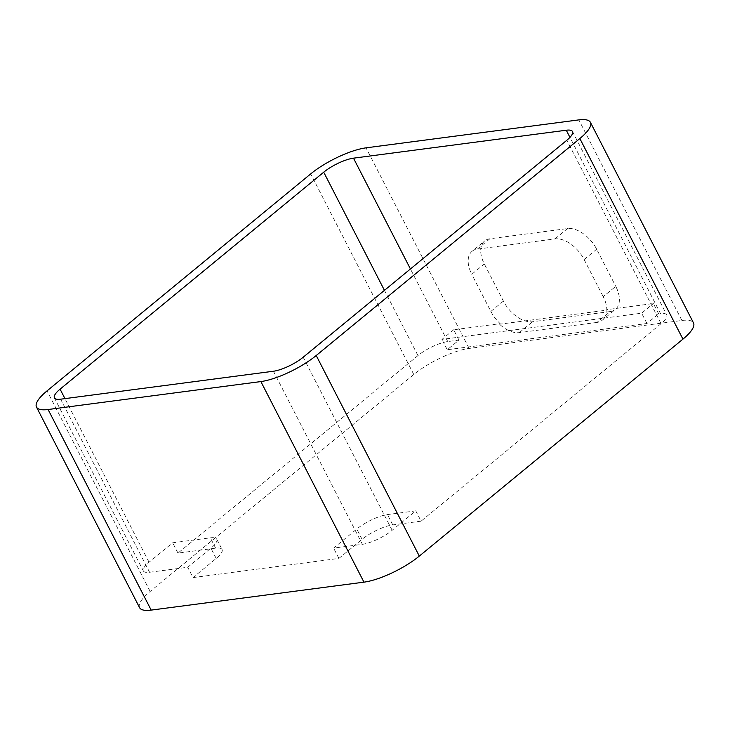 <?xml version="1.0" encoding="UTF-8"?>
<svg xmlns="http://www.w3.org/2000/svg" width="730" height="730" viewBox="0 0 730 730"><rect width="100%" height="100%" fill="white"/><g stroke="black" fill="none" stroke-linecap="round" stroke-linejoin="round"><path stroke-width="0.55" stroke-dasharray="3.65 2.74" d="M362.372 544.315A23.433 6.543 -27.2 0 0 392.147 530.299L415.772 510.854L387.466 514.577A24.154 6.743 -27.2 0 0 356.778 529.022L333.601 548.093L362.372 544.315L273.421 371.241M572.512 131.537L666.764 314.931A23.433 6.543 -27.2 0 1 661.079 323.655L421.073 521.174L415.772 510.854M149.586 572.265L187.729 567.256L210.906 548.184A24.154 6.743 -27.2 0 0 216.764 539.196A24.154 6.743 -27.2 0 0 210.34 537.837L172.663 542.792L149.039 562.228A23.433 6.543 -27.2 0 0 143.354 570.951A23.433 6.543 -27.2 0 0 149.586 572.265L60.636 399.191M421.073 521.174L392.767 524.888A24.154 6.743 152.8 0 0 362.08 539.333L338.902 558.413L193.03 577.576L187.729 567.256M338.902 558.413L333.601 548.093M666.764 314.931A23.433 6.543 -27.2 0 0 660.531 313.617L569.947 137.368M216.764 539.196L222.066 549.508A24.154 6.743 152.8 0 0 215.642 548.157L177.965 553.103L417.962 355.583A23.433 6.543 -27.2 0 1 447.745 341.567L458.969 340.098L447.253 349.734L646.953 323.499L658.67 313.863L660.531 313.617M222.066 549.508A24.154 6.743 152.8 0 1 216.208 558.496L193.03 577.576M177.965 553.103L172.663 542.792M658.67 313.863L653.368 303.543L606.831 309.657A26.837 15.832 -129.5 0 0 603.217 296.672L615.764 286.343A26.837 15.832 -129.5 0 1 615.454 309.356L602.232 320.233A26.837 15.832 50.5 0 1 596.957 322.432L610.18 311.555L532.562 321.748A26.837 15.832 -129.5 0 1 503.408 301.107L484.328 263.968A26.837 15.832 -129.5 0 1 484.638 240.964L472.082 251.293A26.837 15.832 -129.5 0 0 471.772 274.298L484.328 263.968M472.082 251.293A26.837 15.832 -129.5 0 1 477.356 249.094L554.983 238.893A26.837 15.832 -129.5 0 1 584.128 259.542L603.217 296.672M458.969 340.098L453.668 329.777L500.205 323.664A26.837 15.832 -129.5 0 1 490.861 311.436L471.772 274.298M139.585 607.661A43.563 12.155 152.8 0 1 150.152 591.455L413.782 374.49A43.563 12.155 152.8 0 1 469.125 348.429L681.911 320.479A43.563 12.155 152.8 0 1 693.5 322.925M477.356 249.094L489.912 238.765L567.529 228.563A26.837 15.832 -129.5 0 1 596.675 249.213L615.764 286.343M489.912 238.765A26.837 15.832 -129.5 0 0 484.638 240.964M610.18 311.555A26.837 15.832 -129.5 0 0 615.454 309.356M453.668 329.777L441.951 339.423L641.652 313.188L653.368 303.543M447.253 349.734L441.951 339.423M646.953 323.499L641.652 313.188M606.831 309.657L606.165 310.213A26.837 15.832 50.5 0 1 602.232 320.233M500.205 323.664L499.53 324.22L606.165 310.213M596.957 322.432L519.34 332.624A26.837 15.832 50.5 0 1 499.53 324.22M392.147 530.299L303.196 357.216M661.079 323.655L566.827 140.26M362.08 539.333L356.778 529.022M392.767 524.888L387.466 514.577M149.039 562.228L64.952 398.626M417.962 355.583L384.445 290.357M447.745 341.567L410.433 268.969M150.152 591.455L47.058 390.869M681.911 320.479L578.826 119.893M469.125 348.429L366.04 147.843M413.782 374.49L310.688 173.904M216.208 558.496L210.906 548.184M215.642 548.157L210.34 537.837M490.861 311.436L503.408 301.107M519.34 332.624L532.562 321.748M554.983 238.893L567.529 228.563M584.128 259.542L596.675 249.213M54.403 397.877L143.354 570.951"/><path stroke-width="1.09" d="M273.421 371.241A23.433 6.543 -27.2 0 0 303.196 357.216L566.827 140.26A23.433 6.543 -27.2 0 0 572.512 131.537A23.433 6.543 -27.2 0 0 566.279 130.223L353.493 158.173A23.433 6.543 -27.2 0 0 323.719 172.198L60.088 389.154A23.433 6.543 -27.2 0 0 54.403 397.877A23.433 6.543 -27.2 0 0 60.636 399.191L273.421 371.241M48.089 409.521A43.563 12.155 152.8 0 1 36.5 407.075A43.563 12.155 152.8 0 1 47.058 390.869L310.688 173.904A43.563 12.155 152.8 0 1 366.04 147.843L578.826 119.893A43.563 12.155 152.8 0 1 590.415 122.339A43.563 12.155 152.8 0 1 579.848 138.545L316.218 355.51A43.563 12.155 152.8 0 1 260.875 381.571L48.089 409.521L151.174 610.107A43.563 12.155 152.8 0 1 139.585 607.661L36.5 407.075M590.415 122.339L693.5 322.925A43.563 12.155 152.8 0 1 682.942 339.131L419.312 556.096A43.563 12.155 152.8 0 1 363.96 582.157L151.174 610.107M569.947 137.368L566.279 130.223M64.952 398.626L60.088 389.154M384.445 290.357L323.719 172.198M410.433 268.969L353.493 158.173M363.96 582.157L260.875 381.571M419.312 556.096L316.218 355.51M682.942 339.131L579.848 138.545"/></g></svg>
